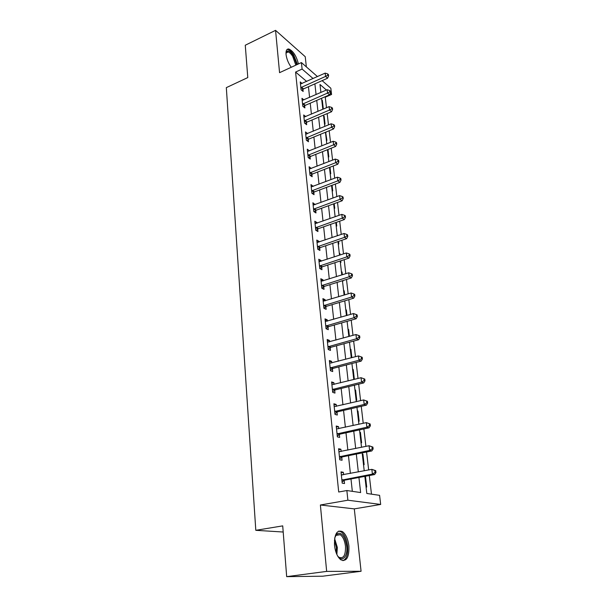 <?xml version="1.0" encoding="UTF-8"?>
<svg xmlns="http://www.w3.org/2000/svg" width="607" height="607" viewBox="0 0 607 607"><rect width="100%" height="100%" fill="white"/><g stroke="black" fill="none" stroke-linecap="round" stroke-linejoin="round"><path stroke-width="0.91" d="M348.911 545.974C348.001 539.031 345.853 534.243 342.462 531.611C336.915 529.547 334.267 534.122 334.495 545.344C335.375 552.294 337.492 557.12 340.861 559.829C346.582 561.907 349.268 557.294 348.911 545.974M298.432 63.955C296.391 55.95 293.196 50.965 288.849 49C286.716 48.788 285.783 50.616 286.056 54.471C286.656 59.023 288.393 63.287 291.261 67.271M365.406 476.267L364.86 476.396L366.81 493.468L379.587 495.342L380.672 504.447L347.887 500.214L346.855 490.532L360.626 492.558L358.934 477.481M354.298 508.878L320.382 505.001L326.657 571.399L286.679 576.65L322.689 576.202L361.074 571.27L354.298 508.878L380.672 504.447M306.345 66.884L305.245 56.717L275.563 30.35L279.561 72.673L301.413 62.574L317.461 76.581M322.12 80.64L330.823 88.235L331.566 94.48L330.231 93.326M326.49 107.735L325.261 97.203L331.566 94.48M371.476 494.151L369.306 475.539M368.661 469.955L366.567 452.01M365.915 446.395L363.881 428.944M363.229 423.299L361.248 406.333M360.588 400.666L358.669 384.163M358.009 378.472L356.142 362.417M355.474 356.704L353.653 341.088M352.986 335.352L351.218 320.155M350.55 314.411L348.828 299.623M348.16 293.856L346.483 279.463M345.808 273.689L344.177 259.682M343.501 253.885L341.916 240.258M341.24 234.454L339.692 221.183M339.017 215.364L337.515 202.45M336.839 196.622L335.375 184.042M334.692 178.215L333.266 165.961M332.59 160.127L331.202 148.199M330.519 142.357L329.169 130.74M328.486 124.898L327.173 113.585M326.657 571.399L361.074 571.27M286.679 576.65L282.718 525.874L255.805 530.313L226.328 87.636L247.785 77.575L245.266 45.229L275.563 30.35M325.261 97.203L324.859 96.862M321.756 99.92L322.347 100.413L323.22 108.023L322.628 107.538M323.577 115.854L324.168 116.332L325.056 124.063L324.464 123.593M325.633 132.197L326.93 140.369L326.331 139.906M328.235 156.492L328.827 156.932L327.977 149.489M330.162 173.352L330.762 173.777L330.011 167.229M332.128 190.492L332.727 190.901L332.082 185.279M334.123 207.92L334.73 208.322L334.191 203.656M336.149 225.645L336.756 226.032L336.339 222.359M337.219 234.985L337.856 235.607M338.213 243.68L338.827 244.044L338.524 241.404M339.298 253.18L339.912 253.536L340.087 255.016M340.315 262.019L340.929 262.368L340.747 260.798M341.422 271.686L342.037 272.027L342.356 274.781M342.5 280.715L343.069 281.018L343.016 280.548M343.577 290.518L344.199 290.836L344.662 294.919M345.77 309.684L346.392 309.987L347.022 315.435M348.001 329.199L348.63 329.48L349.42 336.339M350.277 349.055L350.907 349.313L351.863 357.652M352.591 369.276L353.228 369.519L354.351 379.345L353.722 379.117M354.951 389.869L355.588 390.089L356.734 400.096L356.097 399.892M357.348 410.848L357.993 411.038L359.162 421.235L358.517 421.053M359.799 432.214L360.437 432.381L361.628 442.769L360.99 442.609M362.288 453.983L362.933 454.119L364.147 464.704L363.502 464.575M366.067 486.966L366.711 487.064L365.475 476.283M306.649 81.429L295.586 72.051L338.706 492.004L346.855 490.532M352.326 491.336L350.99 478.969M350.391 473.437L348.464 455.667M347.857 450.106L345.982 432.821M345.375 427.237L343.554 410.423M342.94 404.808L341.172 388.457M340.557 382.812L338.835 366.901M338.22 361.241L336.536 345.755M335.921 340.079L334.29 325.011M333.668 319.305L332.082 304.646M331.46 298.925L329.912 284.653M329.29 278.917L327.78 265.024M327.158 259.272L325.693 245.752M325.064 239.985L323.637 226.821M323.007 221.047L321.619 208.224M320.989 202.442L319.639 189.953M319.009 184.164L317.689 172.001M317.059 166.204L315.777 154.353M315.147 148.556L313.895 137.015M313.265 131.203L312.044 119.966M311.414 114.154L310.23 103.205M309.6 97.386L308.439 86.725M302.104 83.463L300.245 81.907L301.064 89.745L303.151 91.467L302.931 89.343M303.902 99.882L301.96 98.304L302.794 106.271L304.896 107.947L304.661 105.785M305.738 116.574L303.705 114.973L304.555 123.077L306.664 124.708L306.429 122.515M306.171 134.124L307.59 133.54L305.48 131.931L306.338 140.179L308.462 141.757L308.227 139.519M309.418 150.862L307.279 149.178L308.159 157.562L310.291 159.095L310.048 156.818M311.277 168.465L309.115 166.728L310.01 175.256L312.15 176.736L311.907 174.421M313.166 186.379L310.981 184.581L311.892 193.261L314.047 194.68L313.796 192.328M315.094 204.605L312.886 202.753L313.804 211.585L315.974 212.951L315.716 210.553M317.051 223.164L316.991 222.572L314.813 221.244L315.754 230.235L317.931 231.54L317.673 229.097M319.039 242.049L318.971 241.336L316.786 240.069L317.742 249.219L319.927 250.463L319.669 247.982M321.073 261.283L320.982 260.441L318.789 259.227L319.76 268.552L321.96 269.728L321.695 267.201M323.136 280.866L323.038 279.888L320.83 278.742L321.824 288.242L324.032 289.349L323.759 286.777M325.246 300.814L325.124 299.691L322.909 298.621L323.918 308.288L326.141 309.335L325.868 306.71M325.838 306.474L325.784 305.92M327.385 321.133L327.256 319.866L325.026 318.865L326.05 328.721L328.288 329.684L328.008 327.014M327.985 326.794L327.924 326.255M329.571 341.832L329.426 340.421L327.181 339.495L328.228 349.533L330.481 350.421L330.193 347.705M330.17 347.485L330.117 346.969M331.801 362.925L331.634 361.362L329.373 360.512L330.443 370.74L332.712 371.552L332.416 368.783M332.393 368.57L332.34 368.077M334.07 384.428L333.888 382.698L331.619 381.932L332.704 392.357L334.981 393.093L334.685 390.263M334.662 390.058L334.609 389.595M336.377 406.349L336.179 404.452L333.896 403.761L335.011 414.399L337.295 415.044L336.991 412.161M336.976 411.971L336.923 411.531M338.736 428.694L338.516 426.63L336.225 426.023L337.355 436.865L339.662 437.427L339.351 434.491M339.328 434.301L339.283 433.891M341.142 451.487L340.906 449.241L338.6 448.725L339.753 459.78L342.067 460.25L341.749 457.253M341.733 457.079L341.695 456.692M343.592 474.735L343.342 472.299L341.02 471.882L342.196 483.157L344.526 483.529L344.199 480.471M255.805 530.313L283.196 532.02M320.382 505.001L347.887 500.214M295.586 72.051L302.104 69.069L301.413 62.574M326.414 90.033L319.988 84.494L320.898 92.446M321.566 98.288L322.825 109.29M323.501 115.133L324.791 126.431M325.458 132.265L326.786 143.859M327.454 149.694L328.819 161.599M329.487 167.433L330.883 179.657M331.551 185.476L332.985 198.034M333.653 203.846L335.132 216.745M335.792 222.549L337.31 235.797M337.978 241.586L339.533 255.198M340.193 260.98L341.794 274.956M342.454 280.722L344.101 295.085M344.761 300.844L346.445 315.602M347.105 321.338L348.843 336.498M349.495 342.219L351.278 357.804M351.931 363.51L353.767 379.527M354.42 385.202L356.301 401.675M356.946 407.327L358.889 424.255M359.534 429.885L361.522 447.298M362.167 452.898L364.215 470.797M313.083 78.538L302.104 69.069M358.32 471.927L356.317 454.082M355.694 448.497L353.752 431.137M353.122 425.53L351.233 408.648M350.603 403.01L348.767 386.591M348.13 380.93L346.347 364.959M345.709 359.268L343.972 343.729M343.334 338.023L341.635 322.901M340.997 317.18L339.351 302.461M338.706 296.724L337.105 282.399M336.46 276.648L334.905 262.702M334.252 256.936L332.735 243.361M332.09 237.58L330.61 224.37M329.965 218.581L328.524 205.712M327.871 199.915L326.475 187.388M325.822 181.576L324.457 169.376M323.804 163.564L322.476 151.682M321.824 145.862L320.526 134.291M319.874 128.464L318.614 117.197M317.962 111.362L316.733 100.383M316.08 94.555L314.889 83.857M321.839 100.633L322.347 100.413M362.318 454.248L362.933 454.119M359.83 432.51L360.437 432.381M357.386 411.174L357.993 411.038M354.989 390.233L355.588 390.089M352.637 369.663L353.228 369.519M350.322 349.473L350.907 349.313M348.054 329.639L348.63 329.48M345.823 310.154L346.392 309.987M343.63 291.011L344.199 290.836M341.483 272.202L342.037 272.027M339.366 253.718L339.912 253.536M337.28 235.546L337.833 235.357M325.511 132.721L326.027 132.508M323.66 116.552L324.168 116.332M307.635 151.447L309.411 150.733M309.35 168.974L311.254 168.23M311.209 186.759L313.129 186.03M313.106 204.855L315.041 204.142M315.025 223.27L316.991 222.572M316.991 242.018L318.971 241.336M318.986 261.101L320.982 260.441M321.012 280.533L323.038 279.888M323.083 300.313L325.124 299.691M325.193 320.473L327.256 319.866M327.34 340.997L329.426 340.421M329.525 361.916L331.634 361.362M331.748 383.237L333.888 382.698M334.025 404.96L336.179 404.452M336.339 427.108L338.516 426.63M338.698 449.696L340.906 449.241M341.111 472.724L343.342 472.299M301.482 87.165L303.561 88.895L327.575 78.22L325.549 76.421L300.844 87.613M327.788 75.192L328.599 75.913L328.44 74.593L327.628 73.872L327.788 75.192L325.549 76.421L325.162 73.121L300.473 84.024M303.561 88.895L301.793 90.344M327.575 78.22L328.599 75.913M327.628 73.872L325.162 73.121M303.212 103.653L305.306 105.337L329.548 94.829L327.514 93.083L302.567 104.108M329.768 91.832L330.58 92.537L330.42 91.194L329.609 90.496L329.768 91.832L327.514 93.083L327.12 89.73L302.187 100.459M305.306 105.337L303.485 106.824M329.548 94.829L330.58 92.537M329.609 90.496L327.12 89.73M304.972 120.429L307.074 122.068L331.559 111.734L329.51 110.026L304.319 120.876M331.786 108.759L332.598 109.442L332.439 108.084L331.619 107.393L331.786 108.759L329.51 110.026L329.108 106.62L303.932 117.166M307.074 122.068L305.2 123.578M331.559 111.734L332.598 109.442M331.619 107.393L329.108 106.62M306.755 137.486L308.872 139.079L333.6 128.919L331.543 127.273L306.103 137.933M333.835 125.983L334.654 126.651L334.487 125.262L333.668 124.594L333.835 125.983L331.543 127.273L331.134 123.798L305.708 134.162M308.872 139.079L306.945 140.627M333.6 128.919L334.654 126.651M333.668 124.594L331.134 123.798M308.576 154.838L310.708 156.378L335.679 146.416L333.607 144.815L307.916 155.286M335.921 143.51L336.748 144.147L336.574 142.736L335.754 142.091L335.921 143.51L333.607 144.815L333.19 141.279L307.521 151.447M310.708 156.378L308.713 157.964M335.679 146.416L336.748 144.147M335.754 142.091L333.19 141.279M285.988 53.128L286.193 52.346C287.71 49.751 290.116 50.851 293.409 55.647L296.785 64.714M295.837 65.154L292.657 56.284C291.026 53.735 289.463 52.285 287.976 51.936L285.988 53.196L286.193 52.346M297.43 64.418L293.705 54.949C291.679 51.77 289.744 49.971 287.893 49.539L287.005 49.539M334.806 537.521L337.037 533.728C341.665 531.96 344.89 536.095 346.711 546.118C348.046 556.611 341.953 563.084 337.386 555.542M338.114 556.558L338.994 557.294C343.57 558.956 345.732 555.261 345.474 546.217C344.746 540.655 343.031 536.816 340.307 534.706L336.506 534.752L335.223 536.345M342.94 560.678C346.605 559.032 348.16 554.191 347.614 546.156C346.711 539.259 344.579 534.509 341.202 531.891L338.66 531.095M310.427 172.494L312.567 173.981L337.788 164.216L335.709 162.668L309.767 172.942M338.046 161.341L338.873 161.963L338.698 160.521L337.871 159.899L338.046 161.341L335.709 162.668L335.284 159.072L309.358 169.034M312.567 173.981L310.511 175.605M337.788 164.216L338.873 161.963M337.871 159.899L335.284 159.072M312.317 190.461L314.464 191.895L339.943 182.328L337.849 180.84L311.641 190.901M340.201 179.49L341.035 180.089L340.861 178.625L340.026 178.026L340.201 179.49L337.849 180.84L337.416 177.176L311.232 186.926M314.464 191.895L312.332 193.55M339.943 182.328L341.035 180.089M340.026 178.026L337.416 177.176M314.229 208.747L316.399 210.121L342.128 200.773L340.034 199.339L313.553 209.18M342.401 197.965L343.243 198.542L343.061 197.055L342.227 196.478L342.401 197.965L340.034 199.339L339.594 195.613L313.129 205.136M316.399 210.121L314.183 211.82M342.128 200.773L343.243 198.542M342.227 196.478L339.594 195.613M316.186 227.352L318.356 228.672L344.359 219.544L342.249 218.171L315.503 227.792M344.639 216.782L345.482 217.329L345.3 215.819L344.457 215.265L344.639 216.782L342.249 218.171L341.802 214.377L315.071 223.672M318.356 228.672L316.065 230.417M344.359 219.544L345.482 217.329M344.457 215.265L341.802 214.377M318.174 246.298L320.359 247.55L346.627 238.657L344.51 237.352L317.484 246.73M346.923 235.933L347.765 236.464L347.583 234.917L346.741 234.393L346.923 235.933L344.51 237.352L344.055 233.49L317.044 242.542M320.359 247.55L317.969 249.348M346.627 238.657L347.765 236.464M346.741 234.393L344.055 233.49M320.192 265.593L322.393 266.777L348.942 258.127L346.809 256.89L319.494 266.018M349.245 255.448L350.095 255.949L349.905 254.379L349.055 253.87L349.245 255.448L346.809 256.89L346.347 252.952L319.047 261.746M322.393 266.777L319.904 268.628M348.942 258.127L350.095 255.949M349.055 253.87L346.347 252.952M322.256 285.237L324.464 286.352L351.294 277.96L349.154 276.784L321.551 285.654M351.612 275.32L352.462 275.798L352.272 274.189L351.423 273.719L351.612 275.32L349.154 276.784L348.684 272.778L321.095 281.314M324.464 286.352L321.869 288.264M351.294 277.96L352.462 275.798M351.423 273.719L348.684 272.778M323.819 305.526L326.042 306.573L326.574 306.292L324.35 305.245L326.574 306.292L353.691 298.166L351.544 297.058L323.645 305.662M354.018 295.571L354.875 296.019L354.685 294.38L353.828 293.94L354.018 295.571L351.544 297.058L351.058 292.976L323.182 301.231M326.042 306.573L323.91 308.235M353.691 298.166L354.875 296.019M353.828 293.94L351.058 292.976M326.49 325.625L328.728 326.604L356.134 318.751L353.98 317.719L325.769 326.035M356.476 316.201L357.341 316.619L357.136 314.957L356.279 314.54L356.476 316.201L353.98 317.719L353.486 313.553L325.299 321.528M328.728 326.604L326.035 328.531M356.134 318.751L357.341 316.619M356.279 314.54L353.486 313.553M328.668 346.385L330.914 347.295L358.631 339.73L356.461 338.774L327.939 346.802M358.98 337.234L359.845 337.621L359.64 335.921L358.775 335.534L358.98 337.234L356.461 338.774L355.96 334.533L327.461 342.204M330.914 347.295L328.197 349.215M358.631 339.73L359.845 337.621M358.775 335.534L355.96 334.533M330.891 367.546L333.152 368.373L361.165 361.112L358.987 360.239L330.155 367.956M361.529 358.669L362.402 359.025L362.197 357.295L361.324 356.939L361.529 358.669L358.987 360.239L358.479 355.914L329.662 363.274M333.152 368.373L330.398 370.293M361.165 361.112L362.402 359.025M361.324 356.939L358.479 355.914M333.152 389.117L335.421 389.861L363.752 382.911L361.567 382.122L332.408 389.519M364.132 380.528L365.004 380.847L364.799 379.087L363.919 378.768L364.132 380.528L361.567 382.122L361.044 377.713L331.908 384.747M335.421 389.861L332.644 391.765M363.752 382.911L365.004 380.847M363.919 378.768L361.044 377.713M335.459 411.106L337.742 411.766L366.393 405.142L364.192 404.444L334.707 411.5M366.787 402.82L364.192 404.444L363.661 399.945L367.447 401.303L366.575 401.022L366.787 402.82L367.667 403.101L367.447 401.303M334.199 406.637L363.661 399.945L366.575 401.022M337.742 411.766L334.935 413.663M366.393 405.142L367.667 403.101M337.811 433.527L340.11 434.096L369.086 427.814L366.878 427.207L337.052 433.914M369.488 425.553L366.878 427.207L366.332 422.616L370.156 423.967L369.276 423.716L369.488 425.553L370.376 425.795L370.156 423.967M336.528 428.952L366.332 422.616L369.276 423.716M340.11 434.096L337.264 435.978M369.086 427.814L370.376 425.795M340.208 456.388L342.515 456.866L371.833 450.94L369.61 450.424L339.442 456.775M372.25 448.74L369.61 450.424L369.056 445.743L372.918 447.086L372.03 446.873L372.25 448.74L373.138 448.952L372.918 447.086M338.911 451.714L369.056 445.743L372.03 446.873M342.515 456.866L339.647 458.74M338.903 451.631L339.571 451.798M371.833 450.94L373.138 448.952M342.659 479.705L344.973 480.091L374.633 474.537L372.402 474.12L341.878 480.091M344.973 480.091L342.067 479.955L344.397 480.342L342.075 481.95M375.065 472.405L372.402 474.12L371.841 469.348L375.733 470.668L374.838 470.493L375.065 472.405L375.961 472.58L375.733 470.668M341.339 474.924L371.841 469.348L374.838 470.493M341.316 474.704L342.325 474.978M374.633 474.537L375.961 472.58M301.004 87.476L303.09 89.199M302.726 103.964L304.82 105.648M304.486 120.74L306.588 122.371M306.269 137.797L308.386 139.382M308.083 155.149L310.215 156.682M334.609 538.652L337.325 547.4L336.87 554.502M336.232 552.954L336.369 547.506L334.427 540.298M309.934 172.798L312.074 174.285M311.808 190.765L313.963 192.191M313.72 209.043L315.89 210.417M315.67 227.648L317.848 228.96M317.651 246.594L319.843 247.846M319.669 265.881L321.869 267.065M321.725 285.518L323.941 286.641M325.951 325.898L328.19 326.877M328.121 346.665L330.375 347.568M330.337 367.819L332.598 368.646M332.59 389.383L334.867 390.126M334.897 411.371L337.181 412.024M337.242 433.785L339.541 434.354M339.632 456.639L341.938 457.117M286.178 52.786L287.976 51.936M335.861 535.389L340.307 534.706M336.506 534.752L337.037 533.728M326.414 325.648L328.645 326.627M328.516 346.438L330.762 347.341M330.663 367.63L332.924 368.457M332.856 389.231L335.125 389.975M335.087 411.25L337.371 411.91M337.371 433.702L339.662 434.271M339.692 456.593L342.007 457.079"/></g></svg>
